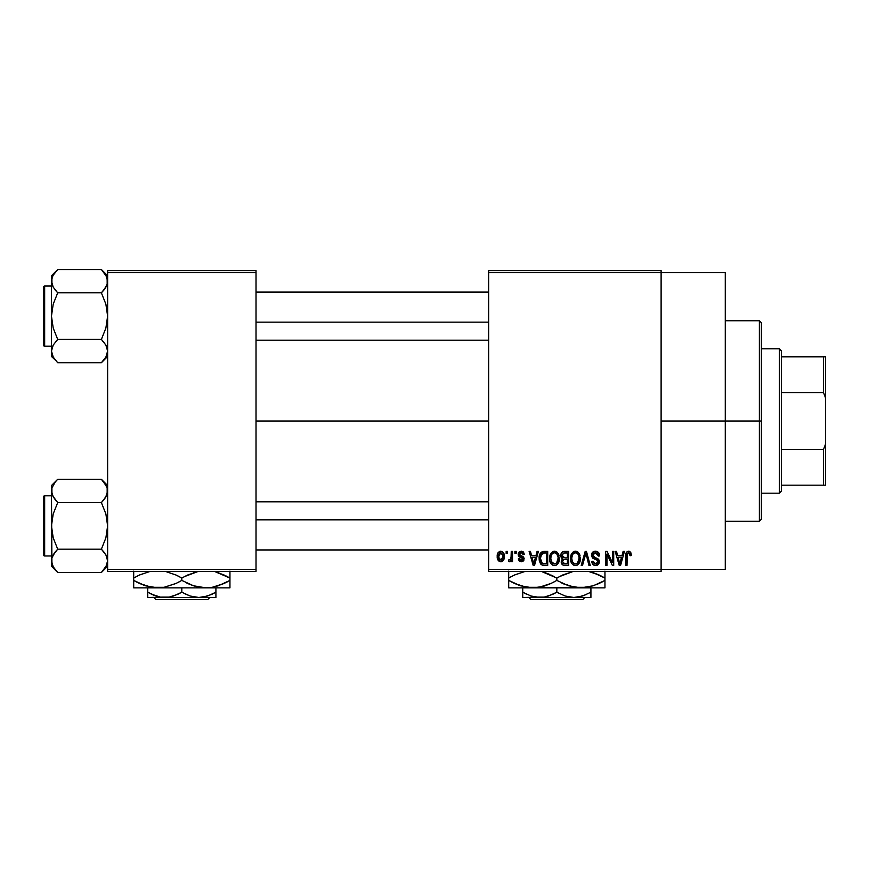 <?xml version="1.0" encoding="UTF-8"?>
<svg xmlns="http://www.w3.org/2000/svg" width="869" height="869" viewBox="0 0 869 869"><rect width="100%" height="100%" fill="white"/><g stroke="black" fill="none" stroke-linecap="round" stroke-linejoin="round"><path stroke-width="1.3" d="M661.113 421.009L725.278 421.009L725.278 272.605L725.278 421.009L661.113 421.009M256.018 421.009L488.65 421.009L256.018 421.009M488.65 270.596L661.113 270.596L488.65 270.596L488.65 272.605L661.113 272.605L661.113 569.401L488.65 569.401L488.65 270.596M661.113 272.605L488.65 272.605L488.65 571.411L488.65 569.401L661.113 569.401L661.113 571.411L488.65 571.411L661.113 571.411L661.113 270.596L661.113 272.605L725.278 272.605M506.149 551.359L506.149 553.357L507.42 553.357L507.42 551.359L506.149 551.359L507.42 551.359L506.149 551.359L506.149 553.357L507.42 553.357L507.42 551.359L507.42 553.357L506.149 553.357L506.149 551.359M514.893 551.359L514.893 553.357L516.175 553.357L516.175 551.359L514.893 551.359L516.175 551.359L514.893 551.359L514.893 553.357L516.175 553.357L516.175 551.359L516.175 553.357L514.893 553.357L514.893 551.359M537.075 551.359L535.977 555.552L531.556 555.552L530.448 551.359L529.112 551.359L533.186 565.393L534.533 565.393L538.411 551.359L537.075 551.359L538.411 551.359L537.075 551.359L535.977 555.552L531.556 555.552L530.448 551.359L529.112 551.359L533.186 565.393L534.533 565.393L538.411 551.359L534.533 565.393L533.186 565.393L529.112 551.359L530.448 551.359M558.126 553.368L554.455 551.174L550.805 553.314L549.534 558.354C549.317 562.254 550.957 564.654 554.455 565.578C558.017 564.633 559.658 562.167 559.386 558.191L557.442 552.488L555.563 551.315L553.357 551.315L550.196 554.487L549.762 560.777L550.946 563.644L552.684 565.165L555.063 565.534L557.257 564.459L559.332 559.43L558.332 553.738M579.091 553.368L575.419 551.174L571.769 553.314L570.499 558.354C570.281 562.254 571.921 564.654 575.419 565.578C578.982 564.633 580.622 562.167 580.351 558.191L578.406 552.488L576.527 551.315L574.322 551.315L571.161 554.487L570.727 560.777L571.911 563.644L573.659 565.165L576.038 565.534L578.222 564.459L580.296 559.43L579.297 553.738M595.439 551.174L592.549 552.304L591.463 555.237L592.56 558.017L597.829 560.57L597.709 562.927L596.101 563.905L594.081 563.47L593.103 561.2L591.832 561.385L592.832 564.35L595.678 565.578L598.784 563.872L599.089 560.353L597.85 558.691L593.331 556.768L592.919 554.237L593.885 553.14L595.949 552.869L597.568 553.77L598.393 556.095L599.675 555.91L598.6 552.575L595.439 551.174C592.93 551.348 591.604 552.706 591.463 555.237L593.408 558.582L597.633 560.255L598.035 561.678L595.634 563.938L593.103 561.2L591.832 561.385C591.919 563.938 593.19 565.328 595.678 565.578C598.002 565.382 599.219 564.1 599.306 561.732L592.745 555.215L595.33 552.814L598.393 556.095L599.675 555.91C599.61 553.053 598.209 551.467 595.439 551.174M623.127 551.359L622.019 555.552L617.609 555.552L616.501 551.359L615.165 551.359L619.239 565.393L620.585 565.393L624.463 551.359L623.127 551.359L624.463 551.359L623.127 551.359L622.019 555.552L617.609 555.552L616.501 551.359L615.165 551.359L619.239 565.393L620.585 565.393L624.463 551.359L620.585 565.393L619.239 565.393L615.165 551.359L616.501 551.359M630.633 552.163L628.244 551.196L626.191 552.793L625.745 565.393L627.016 565.393L627.277 553.651L629.026 552.89L630.112 555.726L631.394 555.552L630.753 552.347L628.635 551.174C626.386 551.739 625.43 553.303 625.745 555.867L625.745 565.393L627.016 565.393L627.201 553.868L628.569 552.814L630.112 555.726L631.394 555.552L630.633 552.163M612.428 551.359L612.428 562.591L607.062 551.359L605.682 551.359L605.682 565.393L606.964 565.393L606.964 554.14L612.352 565.393L613.71 565.393L613.71 551.359L612.428 551.359L613.71 551.359L612.428 551.359L612.428 562.591L607.062 551.359L605.682 551.359L605.682 565.393L606.964 565.393L606.964 554.14L612.352 565.393L613.71 565.393L613.71 551.359L613.71 565.393L612.352 565.393M585.348 555.204L582.534 565.393L581.198 565.393L585.206 551.359L581.198 565.393L582.534 565.393L585.902 552.999L588.91 565.393L590.236 565.393L586.456 551.359L585.206 551.359L586.456 551.359L585.206 551.359L581.198 565.393L582.534 565.393L585.902 552.999L588.91 565.393L590.236 565.393L586.456 551.359L590.236 565.393L588.91 565.393L586.412 555.204M564.72 551.359L562.395 551.902L561.059 553.879L560.918 556.497L562.58 558.919L561.385 560.614L561.439 563.242L563.318 565.208L568.674 565.393L568.674 551.359L564.72 551.359C562.156 551.467 560.863 552.836 560.842 555.476L562.58 558.919L561.2 561.863C561.32 564.122 562.482 565.295 564.709 565.393L568.674 565.393L568.674 551.359L568.674 565.393L564.709 565.393M540.116 553.618L543.972 551.359L541.137 552.249L539.573 555.009L539.258 560.386L540.594 563.97L542.614 565.274L547.709 565.393L547.709 551.359L543.972 551.359C540.42 552.087 538.813 554.455 539.149 558.452L542.115 565.132L547.709 565.393L547.709 551.359L547.709 565.393M521.259 551.174L518.978 552.108L518.174 554.465L519.032 556.736L522.823 558.571L522.78 559.603L521.563 560.277L520.096 559.842L519.64 558.648L518.358 558.832L519.195 560.95L521.313 561.743L523.42 560.95L524.148 558.235L522.997 556.508L519.781 555.139L519.575 553.564L521.563 552.662L523.105 554.639L524.376 554.455L523.507 552.119L521.574 551.185M511.254 551.359L511.015 558.734L510.179 559.842L508.886 559.745L508.517 561.2L510.038 561.7L511.254 559.929L511.254 561.559L512.525 561.559L512.525 551.359L511.254 551.359L512.525 551.359L511.254 551.359L511.015 558.734L509.799 559.918L508.886 559.745L508.517 561.2L509.734 561.743L511.254 559.929L511.254 561.559L512.525 561.559L512.525 551.359L512.525 561.559L511.254 561.559M500.772 551.174L497.883 553.042L497.209 556.562L498.176 560.331L500.772 561.743L503.629 559.918L504.324 556.453L503.618 552.999L500.772 551.174C498.154 551.837 496.97 553.64 497.209 556.562C497.025 559.386 498.219 561.113 500.772 561.743C503.357 561.102 504.541 559.332 504.324 556.453C504.531 553.586 503.347 551.826 500.772 551.174M107.626 571.411L256.018 571.411L256.018 569.401L107.626 569.401L107.626 272.605L256.018 272.605L256.018 569.401L256.018 270.596L107.626 270.596L256.018 270.596L256.018 272.605L107.626 272.605L107.626 270.596L107.626 569.401L256.018 569.401L256.018 571.411L107.626 571.411L107.626 569.401L107.626 571.411M725.278 569.401L725.278 421.009L725.278 569.401L661.113 569.401M631.296 554.096L631.361 554.661M631.394 555.552L630.09 555.269M630.014 554.487L629.699 553.488M628.569 552.814L627.07 554.552M627.385 553.466L627.016 555.747M627.016 565.393L625.745 565.393L625.745 555.867M625.756 555.085L625.821 554.303L625.756 555.085M625.962 553.531L626.191 552.782M626.582 552.119L628.244 551.196M629.764 551.402L629.21 551.228M619.63 563.101L618.044 557.192L621.596 557.192L619.814 563.927L618.044 557.192L621.596 557.192L619.727 563.514M619.097 561.048L619.575 562.851M606.964 565.393L605.682 565.393L605.682 551.359L607.062 551.359M596.33 551.25L597.188 551.5M598.491 552.445L598.969 553.108M599.414 554.15L599.588 554.9M599.675 555.91L598.393 556.095L598.176 554.856M594.092 553.032L592.745 555.215L592.995 556.312M598.795 559.701L599.089 560.342M599.11 560.407L599.252 561.026M599.252 562.471L599.089 563.188M598.784 563.872L598.35 564.47M594.114 565.284L593.418 564.904M592.082 562.96L591.898 562.178M591.854 561.776L593.169 561.722M595.135 563.894L596.101 563.905M596.634 563.785L597.361 563.362M597.709 562.927L597.991 562.145L597.709 562.927M598.013 562.004L597.948 560.929M596.59 559.625L595.613 559.31M592.919 558.3L591.572 556.258M591.496 555.758L591.485 554.835M592.071 552.945L593.136 551.793M593.169 551.782L593.777 551.457M593.864 551.424L594.635 551.228M579.623 554.389L580.047 555.639M580.351 558.191L580.329 558.81M580.296 559.419L580.155 560.603M579.905 561.656L579.677 562.308M577.744 564.85L577.103 565.219M576.636 565.393L576.038 565.534M573.649 565.165L572.725 564.557M570.727 560.777L570.618 560.179M570.499 558.354L570.52 558.963M570.52 557.702L570.77 555.769M573.301 551.75L574.854 551.207M577.059 551.5L575.419 551.174M577.548 551.761L578.396 552.478M574.615 563.829L572.323 561.57L571.78 558.398C571.541 555.41 572.758 553.542 575.43 552.814C578.026 553.499 579.243 555.28 579.069 558.17L577.57 563.058L579.069 558.17C579.362 561.255 578.135 563.177 575.408 563.938L573.507 563.231L572.323 561.57L572.812 562.493M574.083 553.129L575.202 552.825M577.787 553.944L575.43 552.814L577.201 553.401M577.201 563.373L575.875 563.905M572.801 562.482L574.387 563.742M571.78 558.398L571.9 560.016L571.78 558.398M572.204 555.443L571.791 557.931L572.486 554.78M579.069 558.17L579.036 557.268L579.069 558.17M562.145 564.459L561.732 563.883M561.428 563.242L561.255 562.558M562.58 558.919L560.853 555.074M562.362 558.8L561.765 558.322M560.885 554.65L561.048 553.89M561.113 553.694L561.352 553.118M561.798 552.445L562.395 551.902M560.918 556.497L561.211 557.464M564.883 557.92L567.403 557.92L567.403 552.999L564.698 552.999L567.403 552.999L567.403 557.92L564.883 557.92L562.113 555.465L563.373 553.173L562.156 555.997L563.373 553.173L564.698 552.999L563.699 553.075M564.665 563.742L562.482 561.635L563.666 559.69L565.002 559.56L567.403 559.56L567.403 563.753L564.611 563.742M562.482 561.635L562.547 560.961M563.036 563.242L563.644 563.612M563.688 563.623L562.873 563.058M563.666 559.69L565.002 559.56L563.666 559.69M562.862 557.398L563.818 557.833L562.156 555.997M565.002 559.56L567.403 559.56L567.403 563.753L565.176 563.753M562.536 561.026L562.906 560.19M558.658 554.389L559.082 555.639M559.386 558.191L559.364 558.81M559.332 559.451L559.191 560.603M558.941 561.656L558.713 562.308M556.779 564.85L556.127 565.219M555.671 565.393L555.063 565.534M552.684 565.165L551.761 564.557M549.762 560.777L549.653 560.179M549.534 558.354L549.545 558.963M549.556 557.702L549.805 555.769M552.336 551.75L553.89 551.207M556.095 551.5L554.455 551.174M556.584 551.761L557.431 552.478M550.142 562.113L550.577 563.058L550.142 562.113M551.837 562.482L554.444 563.938L551.359 561.57L550.816 558.398C550.577 555.41 551.793 553.542 554.465 552.814C557.062 553.499 558.278 555.28 558.104 558.17L556.605 563.058L558.104 558.17C558.398 561.255 557.17 563.177 554.444 563.938L552.543 563.231L551.359 561.57L551.848 562.493M553.118 553.129L554.237 552.825M557.702 555.454L556.508 553.629L554.694 552.825L556.236 553.401M550.816 558.398L551.174 555.639L550.816 558.398M551.239 555.443L551.522 554.78M558.104 558.17L558.072 557.268L558.104 558.17M544.135 565.393L542.115 565.132M543.016 565.328L542.365 565.208M541.268 564.654L539.464 561.472M539.258 560.386L539.149 558.93M539.182 557.344L539.573 555.009M539.768 554.422L540.051 553.749M540.757 561.265L540.507 560.06M541.735 553.727L540.42 558.474L540.931 555.041L544.146 552.999L546.438 552.999L546.438 563.753L542.354 563.47L540.42 558.474L540.757 555.617M540.931 555.041L541.963 553.531M543.397 553.032L546.438 552.999L546.438 563.753L542.582 563.557L541.333 562.525L542.354 563.47M543.712 563.742L543.06 563.677M540.442 557.594L540.485 559.875M541.398 554.118L542.256 553.347M533.24 561.765L531.991 557.192L535.543 557.192L533.762 563.927L531.991 557.192L535.543 557.192L533.762 563.927L533.338 562.124M534.022 562.591L533.881 563.264M524.376 554.455L521.27 551.174L518.174 554.465L522.921 559.039L521.27 560.288L519.64 558.648L518.358 558.832L521.313 561.743L524.192 558.832L519.456 554.216L521.172 552.63L522.932 553.868M522.845 551.554L523.507 552.119M521.367 552.641L520.216 552.836M519.575 553.564L519.923 555.248M519.456 554.216L521.042 555.704M523.008 556.518L524.137 558.224M524.007 559.984L523.42 560.95M519.195 560.939L518.424 559.212M518.358 558.832L519.684 558.963M519.64 558.648L521.856 560.233M522.888 559.332L522.508 558.191L521.052 557.616M522.91 559.191L522.606 558.278M518.923 556.649L518.337 555.628M518.217 553.846L518.358 553.227M511.254 559.929L510.885 560.798M508.517 561.2L509.734 561.743L508.517 561.2L508.886 559.745L510.82 559.245L511.254 556.649L510.157 559.853M508.886 559.745L509.799 559.918L508.886 559.745M503.977 553.835L504.183 554.694M504.313 556.008L504.313 556.91M503.564 560.038L503.129 560.646M503.118 560.657L502.456 561.244M501.88 561.548L501.228 561.711M499.447 561.45L498.448 560.679M499.099 561.244L498.176 560.331M497.937 559.962L497.633 559.299M497.318 558.061L497.253 557.464M498.035 552.782L497.687 553.466M499.349 551.511L500.305 551.207M500.425 552.651L499.61 553.064L500.425 552.662M503.042 556.464L500.957 560.277L498.513 557.083L500.74 552.63L503.032 555.845L502.336 559.408L503.042 556.464M498.578 557.702L498.513 557.083M499.653 559.886L499.132 559.31M498.697 554.628L498.893 554.053M498.513 555.845L498.567 555.237M502.955 555.161L502.727 554.259M502.63 554.02L503.032 555.845M620.401 561.276L620.227 561.928M578.319 554.683L579.036 557.268M556.823 553.944L558.072 557.268M534.348 561.276L534.174 561.928M498.904 558.897L498.697 558.311M759.376 421.009L759.376 521.27L759.376 421.009L725.278 421.009L759.376 421.009L759.376 320.737L759.376 421.009L761.374 421.009L759.376 421.009M761.374 519.271L761.374 421.009L761.374 519.271L759.376 521.27L725.278 521.27M761.374 322.736L761.374 421.009L761.374 322.736L759.376 320.737L725.278 320.737M106.539 355.779L105.877 357.072M101.934 270.085L101.38 269.52L57.712 269.52L51.467 275.766L57.712 269.52L101.38 269.52L105.866 275.147L107.626 281.165L107.169 284.185L105.888 287.15L101.38 292.82L57.712 292.82L101.38 292.82L103.889 290.04L101.38 292.82L105.877 304.139L107.626 316.12L105.877 328.124L101.38 339.421L105.866 345.058L107.626 351.076L105.888 357.061L101.38 362.731L105.888 357.061M57.158 362.167L57.712 362.731L101.38 362.731L107.626 356.486L101.38 362.731L57.712 362.731L53.226 357.094L51.467 351.076L51.923 348.056L53.205 345.091L57.712 339.421L53.215 328.102L51.467 316.12L53.215 304.117L57.712 292.82L53.226 287.194L51.467 281.165L51.923 284.206L51.923 278.156L53.205 275.18L57.712 269.52L53.215 275.169M52.564 276.451L53.205 275.18M44.656 346.199A1.206 1.206 0 0 1 43.45 345.004L43.45 287.248A1.206 1.206 0 0 1 44.656 286.042L51.467 286.042L44.656 286.042L44.656 346.199L51.467 346.199L44.656 346.199L44.656 286.042A1.206 1.206 0 0 0 43.45 287.248L43.45 345.004A1.206 1.206 0 0 0 44.656 346.199M107.626 281.339L107.159 278.102L107.169 284.185L103.9 290.04L105.877 287.172M52.498 276.581L51.467 281.165L51.467 356.486L51.467 351.076L53.259 357.159M107.159 284.228L106.539 285.89M101.38 292.82L103.9 290.04L101.38 292.82L105.877 304.139L107.626 316.12L105.877 328.124L101.38 339.421L57.712 339.421L101.38 339.421L105.866 345.058L107.169 348.034L107.626 351.076L107.169 348.034L107.626 351.076L106.594 355.671M57.712 339.421L53.215 345.08L57.712 339.421L53.215 328.102L51.467 316.12L51.467 351.076L53.215 345.069L57.712 339.421L55.203 342.201M51.934 348.013L52.564 346.362M101.38 362.731L103.889 359.951L101.38 362.731M51.467 275.766L51.467 316.12L53.215 304.117L57.712 292.82L53.226 287.194L51.934 284.228L51.467 275.766M51.477 350.913L51.467 356.486L55.247 360.005M53.205 357.061L55.203 359.951M55.04 289.844L57.712 292.82M107.626 275.766L101.38 269.52L106.594 276.581M107.626 281.165L107.169 278.123M103.889 290.04L105.866 287.194M104.052 342.397L101.38 339.421M256.018 322.149L488.65 322.149L256.018 322.149M488.65 519.858L256.018 519.858L488.65 519.858M779.428 348.806L781.427 350.815L781.427 356.833L781.427 350.815L779.428 348.806L761.374 348.806L779.428 348.806L779.428 493.201L761.374 493.201L779.428 493.201L779.428 348.806M781.427 491.191L779.428 493.201L781.427 491.191L781.427 485.174L781.427 491.191M781.427 392.571L781.427 449.436L781.427 356.833L781.427 392.571L823.54 392.571L825.55 397.959L825.55 444.048L823.54 449.436L781.427 449.436L781.427 485.174L781.427 449.436L823.54 449.436L823.54 485.174L825.55 485.174L825.55 444.048L825.55 485.174L823.54 485.174L823.54 449.436L825.55 444.048L825.55 356.833L781.427 356.833L823.54 356.833L823.54 392.571L823.54 356.833L825.55 356.833L825.55 397.959L823.54 392.571L781.427 392.571M781.427 485.174L823.54 485.174L781.427 485.174M43.45 287.802L43.45 290.05M43.45 342.19L43.45 344.45M52.498 355.671L51.934 354.139M106.594 346.481L107.159 348.013M52.498 285.76L51.934 284.228M106.539 565.556L101.38 572.486L105.877 566.838L101.38 572.486L57.712 572.486L53.226 566.86L51.467 560.842L51.923 557.822L53.205 554.856L57.712 549.186L53.215 537.868L51.467 525.886L53.215 513.883L57.712 502.586L53.226 496.949L51.467 490.931L51.923 493.95L51.923 487.922L55.203 482.067L51.923 487.922L51.467 490.931L51.923 563.883M101.934 479.84L101.38 479.275L57.712 479.275L51.467 485.521L57.712 479.275L101.38 479.275L103.889 482.056L107.159 487.867L107.626 490.931L105.888 496.916L101.38 502.586L57.712 502.586L101.38 502.586L103.889 499.805L101.38 502.586L105.877 513.905L107.626 525.886L105.877 537.889L101.38 549.186L105.866 554.824L107.626 560.842L105.888 566.827L101.38 572.486L107.626 566.251L101.38 572.486L57.712 572.486L53.226 566.86L51.934 563.905M57.712 479.275L55.203 482.056L57.712 479.275M44.656 555.964A1.206 1.206 0 0 1 43.45 554.759L43.45 497.003A1.206 1.206 0 0 1 44.656 495.808L51.467 495.808L44.656 495.808L44.656 555.964L51.467 555.964L44.656 555.964L44.656 495.808A1.206 1.206 0 0 0 43.45 497.003L43.45 554.759A1.206 1.206 0 0 0 44.656 555.964M107.626 491.104L107.159 487.867L107.169 493.95L103.9 499.805L105.877 496.938L101.38 502.586L105.877 513.905L107.626 525.886L105.877 537.889L101.38 549.186L57.712 549.186L101.38 549.186L105.866 554.824L107.626 560.842L107.169 557.8L107.626 560.842L106.594 565.426M52.488 495.482L51.467 490.931L51.467 560.842L51.923 557.822L55.203 551.967L53.215 554.835M107.159 557.779L106.507 556.062M57.712 549.186L55.203 551.967L57.712 549.186L55.203 551.967L57.712 549.186L53.215 537.868L51.467 525.886L53.215 513.883L57.712 502.586L52.585 495.71M51.934 557.779L52.564 556.117M51.467 485.521L51.467 490.931L51.467 485.521M57.158 571.932L51.467 566.251L51.477 560.668M55.04 499.61L57.712 502.586M55.203 551.967L53.226 554.824M107.626 485.521L101.38 479.275L106.594 486.336M107.626 490.931L107.169 487.922M107.159 493.994L106.539 495.645M104.052 552.163L101.38 549.186M43.45 497.568L43.45 499.816M43.45 551.956L43.45 554.205M101.38 502.586L103.889 499.805M52.498 495.526L51.934 493.994M584.837 597.481L582.817 599.48L530.84 599.48L528.83 597.481L530.84 599.48L582.817 599.48L584.837 597.481M590.92 597.09L590.92 587.857L590.92 592.202L582.686 595.993L573.877 597.481L565.122 596.015L556.833 592.202L556.833 587.857L556.833 592.202L552.771 594.331L544.266 597.09L535.369 597.101L531.024 596.015L522.736 592.202L522.736 587.857L522.736 597.09M586.532 594.483L578.352 597.09L573.877 597.481L539.779 597.481L573.877 597.481L565.122 596.015L556.833 592.202L548.589 595.993L544.266 597.09L522.736 597.481L539.779 597.481L531.024 596.015L522.736 592.202L526.549 594.211M556.833 592.202L559.136 593.462M604.954 587.314L604.954 585.771L604.954 587.857L508.702 587.857L508.702 585.771L508.702 587.857L532.762 587.857L520.401 585.782L508.702 580.405L508.702 578.048L514.426 575.05L525.126 571.411L514.893 574.844L508.702 578.048L508.702 587.857M574.615 587.314L571.15 586.553L580.894 587.857L604.954 587.857L604.954 578.048L599.23 575.05L588.53 571.411L599.208 575.05L604.954 578.048L604.954 580.405L593.331 585.76L580.894 587.857L568.532 585.782L556.833 580.405L556.833 578.048L562.558 575.05L573.247 571.411L559.31 576.668M542.495 571.9L556.833 578.048L556.833 580.405L551.098 583.403L539.084 587.303L532.762 587.857L539.041 587.314L526.538 587.314L514.448 583.403L520.325 585.76L508.702 580.405L514.426 583.403M508.702 571.15L508.702 578.048L511.178 576.668M542.289 586.608L532.762 587.857L523.051 586.564L526.484 587.314M545.124 585.782L542.701 586.499M550.631 583.62L554.346 581.785M556.833 578.048L545.156 572.693L556.833 578.048L563.025 574.844M560.559 582.426L563.851 583.99M532.762 587.857L587.172 587.314L574.67 587.314L562.569 583.403M590.42 586.608L580.894 587.857M598.763 583.62L590.822 586.51M599.23 575.05L593.288 572.693L604.954 578.048L604.954 571.15M604.954 582.393L604.954 583.392M602.478 581.785L598.795 583.599M550.696 583.588L545.2 585.76M508.702 583.403L508.702 580.405L512.504 582.469M556.833 580.405L551.098 583.403M604.954 585.771L604.954 580.405M604.954 575.061L604.954 578.048L601.152 575.995M549.816 574.474L545.167 572.693M542.517 571.9L545.124 572.671M553.097 576.028L551.109 575.061M508.702 576.06L508.702 578.048M508.702 572.693L508.702 575.05M590.92 593.581L590.92 592.202M522.736 594.32L522.736 592.202L525.452 593.679M590.92 596.004L590.92 594.331M573.877 597.481L590.92 597.481L573.877 597.481M530.84 599.48L528.83 597.481L530.84 599.48M209.82 597.481L207.81 599.48L155.833 599.48L153.813 597.481L155.833 599.48L207.81 599.48L209.82 597.481M215.914 597.09L215.914 587.857L215.914 592.202L207.68 595.993L198.871 597.481L190.115 596.015L181.817 592.202L181.817 587.857L181.817 592.202L177.765 594.331L169.259 597.09L160.363 597.101L156.018 596.015L147.73 592.202L147.73 587.857L147.73 597.09M147.73 594.32L147.73 592.202L153.748 595.178L150.446 593.679M211.525 594.483L203.346 597.09L198.871 597.481L190.115 596.015L184.13 593.462M229.948 587.314L229.948 585.771L229.948 587.857L133.696 587.857L133.696 585.771L133.696 587.857L157.756 587.857L145.395 585.782L133.696 580.405L133.696 578.048L139.42 575.05L150.12 571.411L139.887 574.844M215.61 571.9L229.948 578.048L229.948 580.405L218.325 585.76L212.21 587.303L205.888 587.857L199.664 587.314L193.526 585.782L181.817 580.405L181.817 578.048L187.552 575.05L198.241 571.411L184.304 576.668M178.091 576.028L181.817 578.048L176.092 575.05L165.403 571.411L176.081 575.05L181.817 578.048L181.817 580.405L176.092 583.403L164.078 587.303L157.756 587.857L164.035 587.314L151.532 587.314L139.442 583.403L145.319 585.76L133.696 580.405L133.696 587.857M133.696 571.15L133.696 580.405L139.42 583.403M175.625 583.62L164.078 587.303L157.756 587.857L148.045 586.564L151.478 587.314M175.69 583.588L179.34 581.785M176.092 575.05L174.81 574.474M196.361 571.845L193.483 572.693M181.817 580.405L193.494 585.771L181.817 580.405L176.092 583.403M196.155 586.553L199.609 587.314M196.144 586.553L205.888 587.857L212.166 587.314L205.888 587.857L193.526 585.782M223.757 583.62L212.21 587.303L205.888 587.857L229.948 587.857L229.948 578.048L218.282 572.693L229.948 578.048L229.948 571.15M229.948 582.393L229.948 583.392M227.472 581.785L223.789 583.599M193.45 585.76L188.845 583.99M185.553 582.426L187.541 583.403M133.696 583.403L133.696 580.405L137.498 582.469M157.756 587.857L205.888 587.857M229.948 585.771L229.948 580.405M215.588 571.889L224.202 575.05M229.948 575.061L229.948 578.048L226.146 575.995M195.97 571.943L193.526 572.671M136.172 576.668L139.855 574.854M133.696 576.06L133.696 578.048M133.696 572.693L133.696 575.05M181.817 578.048L187.552 575.05M215.914 593.581L215.914 592.202L211.851 594.331M211.547 594.472L215.914 592.202M151.543 594.211L160.363 597.101L164.773 597.481L215.914 597.481L147.73 597.481L169.259 597.09L173.583 595.993L181.817 592.202M215.914 596.004L215.914 594.331M155.833 599.48L153.813 597.481L155.833 599.48M256.018 292.06L488.65 292.06M256.018 340.192L488.65 340.192M488.65 549.947L256.018 549.947M488.65 501.826L256.018 501.826"/></g></svg>
